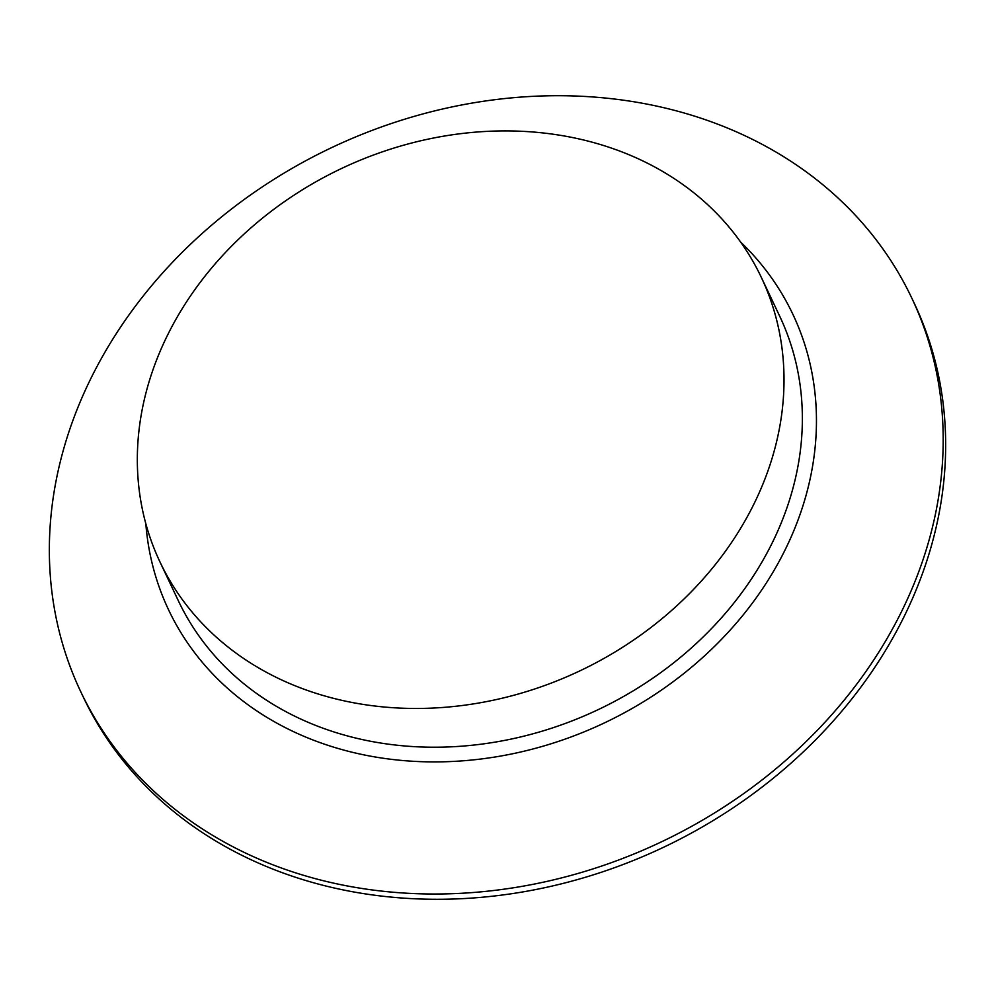 <?xml version="1.0" encoding="UTF-8"?>
<svg xmlns="http://www.w3.org/2000/svg" width="995" height="995" viewBox="0 0 995 995"><rect width="100%" height="100%" fill="white"/><g stroke="black" fill="none" stroke-linecap="round" stroke-linejoin="round"><path stroke-width="1.49" d="M911.806 298.127L914.293 303.375A459.765 384.281 154.7 0 1 899.007 626.589A459.765 384.281 154.7 0 1 479.951 897.44A459.765 384.281 154.7 0 1 83.194 696.873L80.707 691.625A459.765 384.281 154.7 0 1 95.993 368.411A459.765 384.281 154.7 0 1 515.049 97.56A459.765 384.281 154.7 0 1 911.806 298.127A459.765 384.281 154.7 0 1 660.705 842.193A459.765 384.281 154.7 0 1 80.707 691.625M145.83 523.706A345.352 288.649 -25.3 0 0 168.603 609.885A345.352 288.649 -25.3 0 0 604.263 722.979A345.352 288.649 -25.3 0 0 792.878 314.308A345.352 288.649 -25.3 0 0 740.641 242.071A345.352 288.649 154.7 0 1 792.878 314.308A345.352 288.649 154.7 0 1 604.263 722.979A345.352 288.649 154.7 0 1 168.603 609.885A345.352 288.649 154.7 0 1 145.83 523.706M171.078 328.213A332.641 278.028 154.7 0 1 474.254 132.248A332.641 278.028 154.7 0 1 761.312 277.356A332.641 278.028 154.7 0 1 579.637 670.978A332.641 278.028 154.7 0 1 160.021 562.051A332.641 278.028 154.7 0 1 171.078 328.213M761.312 277.356L779.657 316.099A332.641 278.028 154.7 0 1 597.983 709.733A332.641 278.028 154.7 0 1 178.366 600.806L160.021 562.051"/></g></svg>
